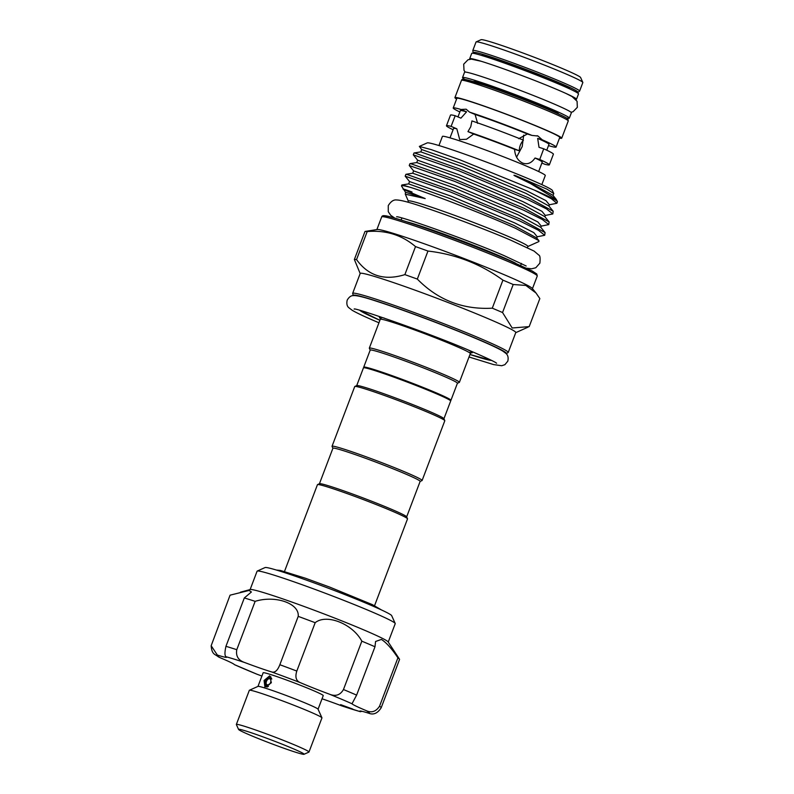 <?xml version="1.0" encoding="UTF-8"?>
<svg xmlns="http://www.w3.org/2000/svg" width="794" height="794" viewBox="0 0 794 794"><rect width="100%" height="100%" fill="white"/><g stroke="black" fill="none" stroke-linecap="round" stroke-linejoin="round"><path stroke-width="1.19" d="M470.028 59.232A57.128 2.789 20.8 0 1 469.691 58.716A57.128 2.789 20.8 0 1 500.746 67.818A57.128 2.789 20.8 0 1 557.051 89.553A57.128 2.789 20.8 0 1 576.494 99.28A57.128 2.789 20.8 0 1 575.888 99.449M469.691 58.716L471.715 53.377A57.128 2.789 20.8 0 1 502.771 62.488A57.128 2.789 20.8 0 1 559.075 84.224A57.128 2.789 20.8 0 1 578.518 93.95L576.494 99.28M271.34 682.751L264.918 687.058L264.094 680.498L269.682 675.843L271.34 682.751M238.577 729.448L236.364 724.545A38.846 1.896 20.8 0 1 236.354 724.446L249.326 690.314A38.846 1.896 20.8 0 1 249.395 690.244A38.846 1.896 20.8 0 1 257.603 692.189A38.846 1.896 20.8 0 1 297.383 706.63A38.846 1.896 20.8 0 1 321.937 717.796A38.846 1.896 20.8 0 1 321.947 717.895L308.975 752.037A38.846 1.896 20.8 0 1 308.906 752.107L304.003 754.3A35.035 1.707 -159.2 0 0 283.408 744.673A35.035 1.707 -159.2 0 0 246.031 731.056A35.035 1.707 -159.2 0 0 238.577 729.448A35.035 1.707 -159.2 0 0 260.72 739.512A35.035 1.707 -159.2 0 0 296.599 752.533A35.035 1.707 -159.2 0 0 304.003 754.3M249.395 690.244L258.03 686.373A32.137 1.568 20.8 0 1 264.819 687.991A32.137 1.568 20.8 0 1 297.73 699.941A32.137 1.568 20.8 0 1 318.047 709.171L321.937 717.796M236.354 724.446A38.846 1.896 20.8 0 1 244.631 726.331A38.846 1.896 20.8 0 1 285.245 741.1A38.846 1.896 20.8 0 1 308.975 752.037M270.843 676.776A5.717 3.543 -67 0 0 266.119 679.803A5.717 3.543 -67 0 0 265.454 686.224L265.97 686.115A1.141 0.705 -67 0 0 266.437 684.418A3.424 2.124 113 0 1 266.913 680.428A3.424 2.124 113 0 1 269.851 678.81A3.424 2.124 113 0 1 270.774 681.848A3.424 2.124 113 0 1 268.471 685.053A1.141 0.705 -67 0 0 267.687 686.651A4.953 3.077 -67 0 0 268.402 686.443M352.725 709.052L340.656 704.645L352.725 709.052M255.142 601.336L236.781 649.691C235.659 656.062 238.309 660.35 244.731 662.543A81.494 3.98 -159.2 0 0 226.201 656.787A37.318 1.826 -159.2 0 1 226.608 657.273A37.318 1.826 -159.2 0 1 217.348 655.05L211.164 645.74L230.071 595.172L249.078 590.448L251.4 591.987L244.314 597.961A90.635 4.427 20.8 0 1 255.142 601.336C275.419 595.024 299.556 603.38 298.216 616.372A90.635 4.427 20.8 0 1 315.178 622.704C326.433 613.484 352.516 623.737 361.836 641.175A90.635 4.427 20.8 0 1 374.986 646.763L375.582 641.483L381.398 639.428C386.35 642.584 391.849 648.728 397.913 657.849L379.542 706.213A90.635 4.427 20.8 0 1 381.18 707.782C377.666 713.23 373.627 715.076 369.041 713.33A37.318 1.826 -159.2 0 0 359.791 711.116A37.318 1.826 -159.2 0 0 360.198 711.603L362.124 711.335M374.986 646.763L356.615 695.117L352 703.762A37.318 1.826 -159.2 0 0 356.059 706.134A37.318 1.826 -159.2 0 0 366.242 710.65C371.562 713.101 375.989 711.623 379.542 706.213M257.236 571.065L265.077 567.551A67.788 3.315 20.8 0 1 315.049 583.253A67.788 3.315 20.8 0 1 384.266 611.271A67.788 3.315 20.8 0 1 391.67 615.628L395.204 623.469A73.882 3.613 -159.2 0 0 387.135 618.715A73.882 3.613 -159.2 0 0 311.705 588.185A73.882 3.613 -159.2 0 0 257.236 571.065A73.882 3.613 -159.2 0 0 257.087 571.194L250.11 589.585M388.236 642.058L395.223 623.667A73.882 3.613 -159.2 0 0 395.204 623.469M240.463 592.185L250.309 589.525A73.882 3.613 20.8 0 1 305.293 606.914A73.882 3.613 20.8 0 1 380.108 637.215A73.882 3.613 20.8 0 1 388.117 641.88L399.451 659.129A90.635 4.427 20.8 0 1 399.551 659.427L381.18 707.782M397.913 657.849A90.635 4.427 20.8 0 1 399.451 659.129M284.49 571.462L317.451 484.677A48.176 2.352 20.8 0 1 317.55 484.588L319.516 483.705A46.648 2.283 20.8 0 1 329.361 486.057A46.648 2.283 20.8 0 1 377.14 503.396A46.648 2.283 20.8 0 1 406.627 516.795L407.511 518.76A48.176 2.352 20.8 0 1 407.521 518.889L374.56 605.673M317.55 484.588A48.176 2.352 20.8 0 1 327.724 487.01A48.176 2.352 20.8 0 1 377.061 504.915A48.176 2.352 20.8 0 1 407.511 518.76M443.935 418.736L450.674 401.01A46.648 2.283 -159.2 0 0 422.17 387.879A46.648 2.283 -159.2 0 0 373.398 370.133A46.648 2.283 -159.2 0 0 363.454 367.87L356.714 385.596M420.125 481.422L422.021 480.569A48.176 2.352 -159.2 0 0 422.11 480.489L444.799 420.751A48.176 2.352 -159.2 0 0 444.789 420.622L443.906 418.656A46.648 2.283 -159.2 0 0 414.418 405.258A46.648 2.283 -159.2 0 0 366.639 387.919A46.648 2.283 -159.2 0 0 356.794 385.566L354.829 386.45A48.176 2.352 -159.2 0 0 354.739 386.529L332.041 446.268A48.176 2.352 -159.2 0 0 332.061 446.397L332.904 448.282M444.789 420.622A48.176 2.352 -159.2 0 0 414.339 406.776A48.176 2.352 -159.2 0 0 365.002 388.871A48.176 2.352 -159.2 0 0 354.829 386.45M422.11 480.489A48.176 2.352 -159.2 0 0 392.683 466.932A48.176 2.352 -159.2 0 0 342.313 448.61A48.176 2.352 -159.2 0 0 332.041 446.268M406.657 516.874L420.145 481.363A46.648 2.283 -159.2 0 0 391.65 468.242A46.648 2.283 -159.2 0 0 342.869 450.496A46.648 2.283 -159.2 0 0 332.924 448.233L319.436 483.735M363.94 367.741L363.731 367.285A46.648 2.283 20.8 0 1 363.721 367.165A46.648 2.283 20.8 0 1 389.09 374.599A46.648 2.283 20.8 0 1 435.062 392.355A46.648 2.283 20.8 0 1 450.942 400.295A46.648 2.283 20.8 0 1 450.853 400.375L450.397 400.583M352.645 293.373L360.208 273.464A83.211 4.059 20.8 0 1 405.446 286.733A83.211 4.059 20.8 0 1 487.456 318.394A83.211 4.059 20.8 0 1 515.782 332.557L508.22 352.476A83.211 4.059 20.8 0 0 479.894 338.304A83.211 4.059 20.8 0 0 397.883 306.643A83.211 4.059 20.8 0 0 352.645 293.373L353.33 295.606M492.28 308.181A93.871 4.585 20.8 0 1 497.58 310.404A93.871 4.585 20.8 0 1 502.552 312.538L512.19 327.991L529.191 326.612L539.841 298.574L535.99 292.976L525.836 285.423L513.202 284.51A93.871 4.585 -159.2 0 0 508.229 282.376A93.871 4.585 -159.2 0 0 502.93 280.143C480.578 263.916 455.587 254.219 427.966 251.053A93.871 4.585 -159.2 0 0 415.51 246.597C401.893 234.994 385.785 229.982 367.195 231.56A93.871 4.585 -159.2 0 0 365.121 231.441A93.871 4.585 -159.2 0 0 365.002 231.471L354.362 259.499A93.871 4.585 20.8 0 1 356.546 259.598C368.356 275.945 384.465 280.947 404.871 274.625A93.871 4.585 20.8 0 1 417.326 279.081C437.931 300.082 462.912 309.789 492.28 308.181L502.93 280.143M360.168 273.553L354.362 259.499M370.183 350.144L369.339 348.258A48.176 2.352 20.8 0 1 369.319 348.129A48.176 2.352 20.8 0 1 395.511 355.811A48.176 2.352 20.8 0 1 442.992 374.143A48.176 2.352 20.8 0 1 459.389 382.341A48.176 2.352 20.8 0 1 459.299 382.43L457.404 383.274M363.721 367.165L370.203 350.094A46.648 2.283 20.8 0 1 395.571 357.538A46.648 2.283 20.8 0 1 441.543 375.284A46.648 2.283 20.8 0 1 457.423 383.224L450.942 400.295M365.121 231.441L377.219 229.516A83.211 4.059 20.8 0 1 425.088 244.066A83.211 4.059 20.8 0 1 504.071 274.655A83.211 4.059 20.8 0 1 532.238 288.401L535.99 292.976M407.888 202.202L408.344 201.011A63.937 3.126 20.8 0 1 443.102 211.214A63.937 3.126 20.8 0 1 506.125 235.54A63.937 3.126 20.8 0 1 527.891 246.428L527.434 247.619M408.315 201.081L405.317 194.202L425.207 198.569L405.486 192.217L401.536 186.044A75.708 3.702 20.8 0 1 401.516 185.846A75.708 3.702 20.8 0 1 410.895 187.503C430.854 193.756 484.588 214.271 515.385 228.235L538.908 240.661L538.908 241.545L527.861 246.497M425.207 198.569C400.96 188.575 396.563 186.372 412.026 191.979M519.524 220.841L450.387 191.969L405.188 176.179L409.535 181.548L451.111 196.178L514.8 222.945L533.836 232.642L537.22 236.771L544.714 235.282L538.421 230.25L519.524 220.841M405.188 176.179L405.883 174.352L406.746 174.372L451.071 190.143L520.219 219.025L545.081 232.582L544.714 235.282M523.574 210.182L454.436 181.3L409.238 165.509L413.595 170.879L455.161 185.518L518.849 212.276L537.885 221.983L541.27 226.101L548.763 224.613L542.471 219.581L523.574 210.182M409.238 165.509L409.932 163.683L410.796 163.703L455.131 179.474L524.268 208.356L549.13 221.923L548.763 224.613M527.633 199.512L458.485 170.631L413.297 154.84L417.644 160.209L459.21 174.849L522.899 201.607L541.935 211.313L545.319 215.442L552.813 213.943L546.52 208.911L527.633 199.512M413.297 154.84L413.982 153.014L414.855 153.034L459.18 168.804L528.328 197.686L553.19 211.254L552.813 213.943M548.942 206.073L549.379 204.773L556.862 203.274L551.383 198.708L534.521 190.153A75.708 3.702 20.8 0 1 557.398 201.616A75.708 3.702 20.8 0 1 557.418 201.815L556.862 203.274M534.521 190.153L460.143 159.912L431.301 149.639L419.341 146.424L427.202 142.9A67.024 3.275 20.8 0 1 464.907 154.205A67.024 3.275 20.8 0 1 529.568 179.216A67.024 3.275 20.8 0 1 552.366 190.451L553.765 193.557L547.036 189.2L516.011 175.841C513.331 174.908 513.261 175.077 515.802 176.337L530.491 183.523L556.167 199.274L557.398 201.616M419.341 146.424L421.693 149.55L463.269 164.179L526.948 190.937L545.994 200.644L549.379 204.773M563.393 72.85A57.128 2.789 -159.2 0 0 508.289 51.531A57.128 2.789 -159.2 0 0 476.152 41.893A57.128 2.789 -159.2 0 0 476.033 42.003L472.797 50.538A57.128 2.789 20.8 0 1 503.853 59.639A57.128 2.789 20.8 0 1 560.157 81.375A57.128 2.789 20.8 0 1 579.6 91.102L582.836 82.566A57.128 2.789 -159.2 0 0 582.826 82.417A57.128 2.789 -159.2 0 0 563.393 72.85M476.152 41.893L481.055 39.7A53.317 2.6 20.8 0 1 511.048 48.692A53.317 2.6 20.8 0 1 562.48 68.582A53.317 2.6 20.8 0 1 580.613 77.524L582.826 82.417M464.956 79.42A57.128 2.789 20.8 0 1 462.535 77.554A57.128 2.789 20.8 0 1 493.59 86.665A57.128 2.789 20.8 0 1 549.885 108.401A57.128 2.789 20.8 0 1 569.328 118.127A57.128 2.789 20.8 0 1 566.281 117.909M462.535 77.554L464.559 72.224A57.128 2.789 20.8 0 1 495.615 81.335A57.128 2.789 20.8 0 1 551.909 103.071A57.128 2.789 20.8 0 1 571.362 112.798L569.328 118.127M523.683 135.119L522.224 146.553L516.566 157.162M459.845 111.964A55.024 2.69 20.8 0 1 453.215 107.984A55.024 2.69 20.8 0 1 461.026 109.473L466.128 109.195L469.532 112.123A55.024 2.69 20.8 0 1 531.93 135.417L537.995 136.032L542.252 139.804L537.677 138.384L539.027 147.327L543.731 148.786L539.731 159.475L535.027 158.016C531.563 163.078 527.444 164.765 522.66 163.078C517.728 160.636 515.038 156.051 514.572 149.322L519.286 150.791C519.355 146.701 520.735 143.158 523.425 140.161A55.024 2.69 20.8 0 0 471.924 120.926L470.773 126.693L467.954 131.625L473.671 134.057A47.412 2.313 20.8 0 1 514.572 149.322M473.671 134.057L466.505 139.268L459.716 139.575L456.828 128.817L451.101 126.385L455.19 115.725L460.917 118.157L466.574 111.835L461.026 109.473M450.009 137.858L453.582 128.469A47.412 2.313 20.8 0 1 456.828 128.817M559.492 138.136A57.128 2.789 -159.2 0 0 561.715 138.186A57.128 2.789 -159.2 0 0 542.272 128.459A57.128 2.789 -159.2 0 0 485.968 106.724A57.128 2.789 -159.2 0 0 454.912 97.612A57.128 2.789 -159.2 0 0 456.6 99.052M473.224 81.584A45.695 2.233 20.8 0 1 498.324 88.997A45.695 2.233 20.8 0 1 543.096 106.287A45.695 2.233 20.8 0 1 558.658 114.038M537.111 135.714L537.995 136.032M542.252 139.804A55.024 2.69 20.8 0 1 556.098 147.069L559.76 137.441A55.024 2.69 -159.2 0 0 541.022 128.072A55.024 2.69 -159.2 0 0 486.791 107.13A55.024 2.69 -159.2 0 0 456.868 98.357L453.215 107.984M469.532 112.123L475.08 114.475L477.641 123.358M523.534 163.395L522.66 163.078M438.953 145.54L442.407 136.429A55.024 2.69 20.8 0 1 472.321 145.203A55.024 2.69 20.8 0 1 526.561 166.145A55.024 2.69 20.8 0 1 545.289 175.514L541.836 184.615M518.71 138.692L527.355 133.997L531.93 135.417M541.885 163.028L544.704 164.229A55.024 2.69 20.8 0 0 549.349 164.844L553.398 154.175A55.024 2.69 20.8 0 0 543.731 148.786M467.954 131.625A55.024 2.69 20.8 0 1 519.286 150.791M453.096 129.74A55.024 2.69 20.8 0 1 446.456 125.76A55.024 2.69 20.8 0 1 451.101 126.385M446.456 125.76L450.516 115.1A55.024 2.69 20.8 0 1 455.19 115.725M539.731 159.475A55.024 2.69 20.8 0 1 549.349 164.844M556.098 147.069A55.024 2.69 20.8 0 1 548.495 145.639M457.969 116.907L460.331 110.694A47.412 2.313 20.8 0 1 466.574 111.835M475.08 114.475A47.412 2.313 20.8 0 1 527.355 133.997M537.677 138.384A47.412 2.313 20.8 0 1 548.982 144.359L546.758 150.195M535.027 158.016A47.412 2.313 20.8 0 1 542.223 162.145L538.66 171.534M552.991 195.403L553.765 193.557M401.516 185.846L401.833 185.022L402.697 185.042L410.895 187.503M415.51 246.597L404.871 274.625M356.546 259.598L367.195 231.56M417.326 279.081L427.966 251.053M502.552 312.538L513.202 284.51M360.456 711.722L341.658 705.836A37.318 1.826 -159.2 0 0 322.036 698.789M352.01 703.534L352 703.762A81.494 3.98 -159.2 0 0 329.5 694.204C335.584 696.675 340.249 695.127 343.465 689.529A90.635 4.427 20.8 0 1 356.615 695.117M361.836 641.175L343.465 689.529M315.178 622.704L296.807 671.059C294.892 677.163 296.122 681.054 300.509 682.721A37.318 1.826 -159.2 0 0 329.5 694.204M244.731 662.543A37.318 1.826 -159.2 0 0 271.488 671.883C274.734 673.064 277.523 670.682 279.845 664.727A90.635 4.427 20.8 0 1 296.807 671.059M298.216 616.372L279.845 664.727M226.201 656.787C224.652 656.102 224.563 652.618 225.943 646.326A90.635 4.427 20.8 0 1 236.781 649.691M244.314 597.961L225.943 646.326M261.901 676.061A37.318 1.826 -159.2 0 0 256.899 674.185L234.399 664.628A37.318 1.826 -159.2 0 0 220.156 657.73L218.31 656.817C215.065 654.038 211.859 654.822 211.164 645.74M271.766 679.078A4.953 3.077 -67 0 0 266.794 678.92A4.953 3.077 -67 0 0 265.97 686.115M318.066 709.221L323.247 695.604A32.137 1.568 -159.2 0 0 293.76 682.721A32.137 1.568 -159.2 0 0 263.151 672.776L257.981 686.393M266.437 684.418L268.253 685.192M406.409 221.705A63.937 3.126 20.8 0 1 498.563 255.45A63.937 3.126 20.8 0 1 515.594 263.181M384.217 216.861A81.683 3.99 20.8 0 1 423.222 227.382A81.683 3.99 20.8 0 1 508.567 260.154M508.934 261.861A83.211 4.059 -159.2 0 0 426.924 230.2A83.211 4.059 -159.2 0 0 381.686 216.931C382.023 215.869 383.075 215.482 384.832 215.76C387.274 215.68 398.608 219.045 418.835 225.863C445.831 235.093 483.953 249.663 508.626 260.174L532.387 271.091L536.764 273.99L537.26 276.024A83.211 4.059 -159.2 0 0 508.934 261.861M506.056 353.519A81.683 3.99 -159.2 0 0 478.445 339.445A81.683 3.99 -159.2 0 0 396.027 307.695A81.683 3.99 -159.2 0 0 353.568 295.586M359.92 310.404A70.835 3.464 -159.2 0 0 379.899 320.28L359.712 310.345M471.299 352.705L470.336 353.538A48.176 2.352 -159.2 0 0 453.93 345.34A48.176 2.352 -159.2 0 0 406.459 327.009A48.176 2.352 -159.2 0 0 380.266 319.327L380.098 318.057L382.261 319.387M468.182 349.985A49.694 2.432 20.8 0 1 468.837 352.288M481.541 55.431A47.223 2.303 20.8 0 1 507.614 63.153A47.223 2.303 20.8 0 1 553.726 80.968A47.223 2.303 20.8 0 1 569.804 88.958M576.007 92.035A55.6 2.719 -159.2 0 0 558.708 82.516A55.6 2.719 -159.2 0 0 498.572 59.5A55.6 2.719 -159.2 0 0 474.862 53.615M548.803 111.249A57.128 2.789 -159.2 0 0 492.508 89.514A57.128 2.789 -159.2 0 0 461.453 80.402C461.82 79.271 462.892 78.934 464.659 79.37L483.993 85.057C502.473 91.241 530.64 101.95 548.495 109.562C571.065 119.368 566.588 118.485 567.998 119.308L568.246 120.976A57.128 2.789 -159.2 0 0 548.803 111.249M464.589 80.641A55.6 2.719 20.8 0 1 488.31 86.526A55.6 2.719 20.8 0 1 548.446 109.542M382.212 319.377A49.694 2.432 20.8 0 1 384.236 318.096M491.665 360.466L469.969 354.491A70.835 3.464 -159.2 0 0 491.466 360.377M538.908 240.661L536.714 237.982L513.857 225.407L450.178 198.649L408.652 183.89L409.535 181.548M545.081 232.582L540.774 227.312L517.916 214.737L454.228 187.98L412.711 173.221L413.595 170.879M549.13 221.923L544.823 216.653L521.966 204.068L458.277 177.31L416.761 162.552L417.644 160.209M553.19 211.254L548.872 205.983L526.015 193.408L462.326 166.641L420.81 151.882L421.693 149.55M556.167 199.274L552.922 195.314L530.064 182.739L515.802 176.337M341.658 705.836A81.494 3.98 -159.2 0 0 352.01 709.181A81.494 3.98 -159.2 0 0 360.198 711.603M369.041 713.33A81.494 3.98 -159.2 0 0 366.242 710.65M300.509 682.721A81.494 3.98 -159.2 0 0 271.488 671.883M217.348 655.05A81.494 3.98 -159.2 0 0 220.156 657.73M234.399 664.628A81.494 3.98 -159.2 0 0 256.899 674.185M378.956 322.781L377.795 322.285C365.369 317.014 356.853 313.025 352.258 310.325L348.705 307.615C346.978 306.147 346.462 303.665 347.177 300.172C348.973 297.085 350.998 295.567 353.261 295.616C356.397 295.229 364.456 297.204 377.418 301.531C403.243 309.819 449.017 327.049 477.174 339.068C489.769 344.398 498.334 348.427 502.89 351.137L506.036 353.499C507.981 355.206 508.567 357.766 507.803 361.181L504.885 364.684L501.709 365.736L493.66 364.595L469.026 356.992M354.203 309.124C351.762 306.395 430.338 333.351 471.874 351.543C486.881 358.034 495.119 361.925 496.597 363.215L496.597 363.205M566.211 93.573L572.008 96.511L577.079 101.275L577.337 107.339L573.04 111.736L571.025 112.272M465.155 72.055L464.004 70.309L463.706 64.165L468.003 59.768L471.487 59.153L481.164 61.267M394.787 218.112L390.708 215.293L388.276 211.72L388.266 205.596C390.847 201.458 393.606 199.582 396.534 199.959C401.218 200.058 411.381 202.827 427.003 208.276C451.32 216.474 487.417 230.21 510.542 240.076L534.104 251.093L538.848 255.122C540.039 255.509 540.377 258.189 539.86 263.171L535.791 267.757L531.593 268.809L526.67 268.213M396.613 216.782C399.332 215.829 467.964 239.887 503.962 255.559L526.184 266M276.441 570.052L280.361 570.439L305.372 578.211L329.778 587.123L372.396 604.641L381.507 609.971M369.319 348.129L380.266 319.327M376.882 229.565L381.686 216.931M401.119 220.017L401.883 218.003M472.797 50.538L473.045 52.196L474.762 53.595M454.912 97.612L461.453 80.402M561.715 138.186L568.246 120.976M576.087 92.084L578.31 92.183L579.6 91.102M520.666 265.434L521.43 263.419M532.456 288.659L537.26 276.024M459.389 382.341L470.336 353.538M515.743 332.656L528.109 327.118M506.225 353.687L508.22 352.476M414.091 152.964L420.81 151.882M410.041 163.633L416.761 162.552M405.982 174.293L412.711 173.221M401.933 184.962L408.652 183.89M536.784 238.081L537.22 236.771M540.833 227.412L541.27 226.101M544.892 216.742L545.319 215.442M405.317 194.202L405.486 192.217M265.653 686.433L267.121 687.058"/></g></svg>
